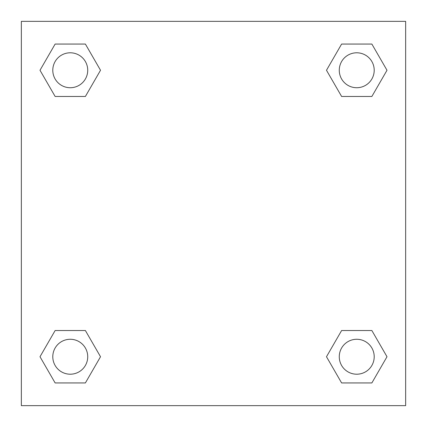 <?xml version="1.0" encoding="UTF-8"?>
<svg xmlns="http://www.w3.org/2000/svg" width="427" height="427" viewBox="0 0 427 427"><rect width="100%" height="100%" fill="white"/><g stroke="black" fill="none" stroke-linecap="round" stroke-linejoin="round"><path stroke-width="0.64" d="M371.869 96.465L341.611 96.465L371.869 96.465L386.995 70.263L371.869 96.465L341.611 96.465L326.484 70.263L341.611 44.061L326.484 70.263M55.131 44.061L85.389 44.061L55.131 44.061L85.389 44.061L100.516 70.263L85.389 96.465L55.131 96.465L85.389 96.465L55.131 96.465L40.005 70.263L55.131 44.061L40.005 70.263M55.131 330.535L85.389 330.535L55.131 330.535L40.005 356.737L55.131 330.535L85.389 330.535L100.516 356.737L85.389 382.939L55.131 382.939L85.389 382.939L55.131 382.939L40.005 356.737M354.725 330.535L341.611 330.535L354.725 330.535L341.611 330.535L326.484 356.737L341.611 330.535L371.869 330.535L341.611 330.535L371.869 330.535L386.995 356.737L371.869 382.939L341.611 382.939L371.869 382.939L341.611 382.939L326.484 356.737M405.65 21.35L21.35 21.35L21.35 405.65L405.65 405.65L405.65 21.35M341.611 44.061L371.869 44.061L341.611 44.061L371.869 44.061L386.995 70.263M374.207 356.737A17.47 17.47 0 0 0 348.005 341.611A17.47 17.47 0 0 0 348.005 371.869A17.47 17.47 0 0 0 374.207 356.737M87.727 356.737A17.47 17.47 0 0 0 61.525 341.611A17.47 17.47 0 0 0 61.525 371.869A17.47 17.47 0 0 0 87.727 356.737M374.207 70.263A17.47 17.47 0 0 0 348.005 55.131A17.47 17.47 0 0 0 348.005 85.389A17.47 17.47 0 0 0 374.207 70.263M87.727 70.263A17.47 17.47 0 0 0 61.525 55.131A17.47 17.47 0 0 0 61.525 85.389A17.47 17.47 0 0 0 87.727 70.263M72.275 330.535L85.389 330.535M354.725 96.465L341.611 96.465M85.389 96.465L72.275 96.465"/></g></svg>
